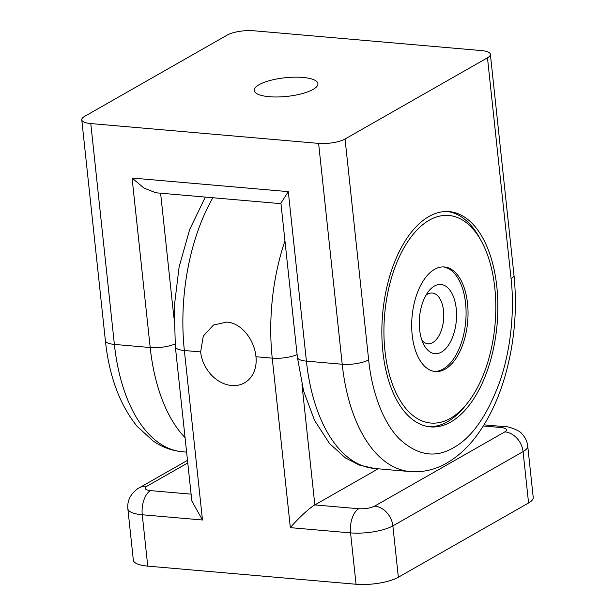<?xml version="1.0" encoding="UTF-8"?>
<svg xmlns="http://www.w3.org/2000/svg" width="615" height="615" viewBox="0 0 615 615"><rect width="100%" height="100%" fill="white"/><g stroke="black" fill="none" stroke-linecap="round" stroke-linejoin="round"><path stroke-width="0.92" d="M226.827 322.083C241.672 322.99 254.441 340.026 255.963 356.738A32.795 26.061 60.3 0 1 244.539 382.822A32.795 26.061 60.3 0 1 231.632 385.513A32.795 26.061 60.3 0 1 200.636 351.926L203.281 336.09L213.474 325.028L226.827 322.083M484.013 424.85L504.823 426.664C507.583 425.972 520.344 430.7 521.651 433.598C525.125 437.042 527.155 441.201 527.739 446.083L533.228 497.443A30.865 9.025 173.9 0 1 528.569 502.985L398.359 577.231A30.865 9.025 173.9 0 1 356.047 584.25L147.754 566.123A30.865 9.025 173.9 0 1 133.34 560.119L127.851 508.759A30.865 9.025 173.9 0 0 142.265 514.763A19.288 10.263 -85 0 1 150.475 490.616C144.979 489.878 143.756 488.441 146.816 486.288L187.767 462.934M398.359 577.231L392.87 525.871A30.865 9.025 173.9 0 1 350.558 532.89L290.349 527.647C296.976 519.529 310.444 507.037 314.834 504.923L301.965 384.529M202.473 519.998L191.834 501.002L175.352 346.752A19.288 5.643 173.9 0 0 184.362 350.504L202.473 519.998L142.265 514.763L147.754 566.123M378.187 468.799L314.834 504.923L358.768 508.743A19.288 10.263 95 0 0 350.558 532.89L356.047 584.25M453.586 447.659C471.874 437.657 487.318 415.548 499.918 381.338C511.365 348.128 514.532 308.968 511.073 278.649A19.288 5.643 -6.1 0 0 513.979 275.182C517.43 309.391 514.463 343.016 505.076 376.065C498.519 398.643 489.394 418.039 477.717 434.244C468.738 446.667 458.452 456.253 446.867 463.003C435.259 469.683 423.043 472.543 410.213 471.582A154.327 82.103 95 0 1 342.209 364.241A19.288 5.643 -6.1 0 0 368.654 359.86C371.698 390.41 382.392 421.675 399.212 438.764C417.254 455.5 435.382 458.467 453.586 447.659M313.089 89.421A32.026 9.363 173.9 0 1 277.772 96.97A32.026 9.363 173.9 0 1 254.233 90.474A32.026 9.363 173.9 0 1 259.061 84.716A32.026 9.363 173.9 0 1 294.377 77.175A32.026 9.363 173.9 0 1 317.917 83.663A32.026 9.363 173.9 0 1 313.089 89.421M428.87 426.695A108.032 57.472 95 0 0 447.589 421.698A108.032 57.472 95 0 0 465.294 405.831L467.523 403.017A104.173 55.419 -85 0 1 450.449 418.308A104.173 55.419 -85 0 1 384.929 350.581A104.173 55.419 -85 0 1 429.278 220.201A104.173 55.419 -85 0 1 481.576 241.534A104.173 55.419 -85 0 1 467.523 403.017M450.841 421.982A108.032 57.472 -85 0 1 430.5 426.879A108.032 57.472 -85 0 1 381.854 333.222A108.032 57.472 -85 0 1 428.886 216.534A108.032 57.472 -85 0 1 449.227 211.637A108.032 57.472 -85 0 1 497.873 305.286A108.032 57.472 -85 0 1 450.841 421.982M481.576 241.534L479.869 238.374A108.032 57.472 95 0 0 447.597 211.537M434.344 371.414A52.475 27.913 95 0 0 443.246 368.977A52.475 27.913 95 0 0 466.085 313.212A52.475 27.913 95 0 0 443.43 266.933M445.199 369.146A52.475 27.913 -85 0 1 435.312 371.529A52.475 27.913 -85 0 1 411.689 326.042A52.475 27.913 -85 0 1 434.528 269.362A52.475 27.913 -85 0 1 444.414 266.979A52.475 27.913 -85 0 1 468.038 312.474A52.475 27.913 -85 0 1 445.199 369.146M425.957 295.262A25.461 13.545 -85 0 1 427.51 294.193A25.461 13.545 -85 0 1 432.307 293.04A25.461 13.545 -85 0 1 443.776 315.111A25.461 13.545 -85 0 1 432.691 342.617A25.461 13.545 -85 0 1 427.894 343.777A25.461 13.545 -85 0 1 422.013 340.487M434.382 286.067A34.724 18.473 95 0 0 428.693 291.164A34.724 18.473 95 0 0 424.004 344.992A34.724 18.473 95 0 0 441.439 352.103A34.724 18.473 95 0 0 456.222 308.645A34.724 18.473 95 0 0 434.382 286.067M345.053 139.005L487.472 57.795A19.288 5.643 -6.1 0 0 490.378 54.328A19.288 5.643 -6.1 0 0 481.368 50.576L253.549 30.75A19.288 5.643 -6.1 0 0 227.104 35.132L84.686 116.343A19.288 5.643 -6.1 0 0 81.772 119.81A19.288 5.643 -6.1 0 0 90.782 123.561L318.608 143.387A19.288 5.643 -6.1 0 0 345.053 139.005L368.654 359.86M280.97 203.673L155.849 192.787L143.972 188.075L132.071 178.035L288.297 191.634L280.917 203.127L297.399 357.377A19.288 5.643 -6.1 0 0 306.408 361.128A154.327 82.103 95 0 0 374.412 468.469L410.213 471.582M528.569 502.985L523.081 451.625L392.87 525.871A19.288 15.329 -119.7 0 0 374.643 506.114C370.338 508.159 365.049 509.036 358.768 508.743M527.739 446.083A30.865 9.025 173.9 0 1 523.081 451.625A19.288 15.329 -119.7 0 0 504.846 431.868L374.643 506.114M290.349 527.647L272.237 358.153L255.963 356.738M200.636 351.926L184.362 350.504A154.327 82.103 95 0 1 212.859 197.746M504.823 426.664A19.288 10.263 95 0 0 501.187 427.533C506.691 428.271 507.905 429.716 504.846 431.868M483.305 425.98L501.187 427.533M187.49 460.343L139.221 487.872A19.288 15.329 60.3 0 1 146.816 486.288M297.099 354.571A19.288 5.643 173.9 0 1 272.237 358.153A154.327 82.103 -85 0 1 284.953 240.888M191.104 494.152L150.475 490.616M90.782 123.561L114.39 344.415A154.327 82.103 95 0 0 182.386 451.756L186.614 452.125M185.069 437.657A154.327 82.103 -85 0 1 150.191 347.529L132.071 178.035M81.772 119.81L105.38 340.664A19.288 5.643 -6.1 0 0 114.39 344.415L150.191 347.529A19.288 5.643 -6.1 0 0 175.067 343.939M288.297 191.634L306.408 361.128L342.209 364.241L318.608 143.387M487.472 57.795L511.073 278.649M173.937 317.932L160.607 193.202M139.221 487.872C137.522 488.541 135.146 490.578 132.094 493.968L130.326 496.643C128.258 500.426 127.428 504.461 127.851 508.759M205.325 197.092L189.666 229.526L179.111 266.987L174.23 306.985L175.352 346.752M490.378 54.328L513.979 275.182M105.38 340.664C109.186 376.249 119.764 404.808 137.122 426.341L153.097 440.993C162.068 447.166 171.831 450.757 182.386 451.756M374.412 468.469L359.329 465.094L345.415 457.914L329.532 443.523L314.557 420.406L303.595 390.979L297.399 357.377"/></g></svg>
